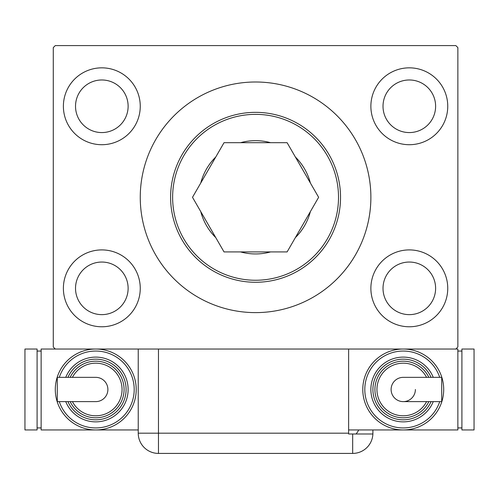 <?xml version="1.0" encoding="UTF-8"?>
<svg xmlns="http://www.w3.org/2000/svg" width="499" height="499" viewBox="0 0 499 499"><rect width="100%" height="100%" fill="white"/><g stroke="black" fill="none" stroke-linecap="round" stroke-linejoin="round"><path stroke-width="0.75" d="M140.256 288.341A38.435 38.435 0 0 1 101.821 326.776A38.435 38.435 0 0 1 63.385 288.341A38.435 38.435 0 0 1 101.821 249.905A38.435 38.435 0 0 1 140.256 288.341M140.256 106.275A38.435 38.435 0 0 1 101.821 144.71A38.435 38.435 0 0 1 63.385 106.275A38.435 38.435 0 0 1 101.821 67.839A38.435 38.435 0 0 1 140.256 106.275M447.753 288.341A38.435 38.435 0 0 1 409.317 326.776A38.435 38.435 0 0 1 370.876 288.341A38.435 38.435 0 0 1 409.317 249.905A38.435 38.435 0 0 1 447.753 288.341M447.753 106.275A38.435 38.435 0 0 1 409.317 144.71A38.435 38.435 0 0 1 370.876 106.275A38.435 38.435 0 0 1 409.317 67.839A38.435 38.435 0 0 1 447.753 106.275M310.372 182.99A56.643 56.643 0 0 0 295.371 157.004A56.643 56.643 0 0 1 310.372 182.99M270.57 142.689A56.643 56.643 0 0 0 240.568 142.689A56.643 56.643 0 0 1 270.57 142.689M215.768 157.004A56.643 56.643 0 0 0 200.766 182.99A56.643 56.643 0 0 1 215.768 157.004M340.536 197.305A84.967 84.967 0 0 1 255.569 282.272A84.967 84.967 0 0 1 170.602 197.305A84.967 84.967 0 0 1 255.569 112.344A84.967 84.967 0 0 1 340.536 197.305A84.967 84.967 0 0 0 255.569 112.344A84.967 84.967 0 0 0 170.602 197.305M370.876 197.305A115.306 115.306 0 0 0 255.569 81.998A115.306 115.306 0 0 0 140.256 197.305A115.306 115.306 0 0 0 255.569 312.617A115.306 115.306 0 0 0 370.876 197.305M435.615 106.275A26.297 26.297 0 0 0 409.317 79.977A26.297 26.297 0 0 0 383.014 106.275A26.297 26.297 0 0 0 409.317 132.572A26.297 26.297 0 0 0 435.615 106.275M435.615 288.341A26.297 26.297 0 0 0 409.317 262.044A26.297 26.297 0 0 0 383.014 288.341A26.297 26.297 0 0 0 409.317 314.638A26.297 26.297 0 0 0 435.615 288.341M128.124 106.275A26.297 26.297 0 0 0 101.821 79.977A26.297 26.297 0 0 0 75.524 106.275A26.297 26.297 0 0 0 101.821 132.572A26.297 26.297 0 0 0 128.124 106.275M128.124 288.341A26.297 26.297 0 0 0 101.821 262.044A26.297 26.297 0 0 0 75.524 288.341A26.297 26.297 0 0 0 101.821 314.638A26.297 26.297 0 0 0 128.124 288.341M455.843 45.584L55.295 45.584L53.274 47.605L53.274 347.005L55.295 349.032L455.843 349.032L457.864 347.005L457.864 47.605L455.843 45.584M200.766 211.626A56.643 56.643 0 0 0 215.768 237.611A56.643 56.643 0 0 1 200.766 211.626M240.568 251.926A56.643 56.643 0 0 0 270.57 251.926A56.643 56.643 0 0 1 240.568 251.926M295.371 237.611A56.643 56.643 0 0 0 310.372 211.626A56.643 56.643 0 0 1 295.371 237.611M287.106 142.689L224.032 142.689L192.502 197.305L224.032 251.926L287.106 251.926L318.636 197.305L287.106 142.689M372.903 429.951L372.903 433.188L372.903 429.951M348.626 433.188L158.464 433.188L158.464 349.032L348.626 349.032L348.626 433.993L372.884 433.993A20.228 20.228 0 0 1 352.674 453.416L158.464 453.416A20.228 20.228 0 0 1 138.235 433.188L138.235 349.032M356.08 433.993A20.228 20.228 0 0 0 358.7 429.951M352.674 433.993L352.674 453.416A20.228 20.228 0 0 0 372.903 433.188M107.89 389.488A12.138 12.138 0 0 1 95.752 401.626A12.138 12.138 0 0 0 107.89 389.488A12.138 12.138 0 0 0 95.752 377.35A12.138 12.138 0 0 1 107.89 389.488M95.752 377.35L57.285 377.35L57.285 401.626L95.752 401.626M138.235 429.951L95.752 429.951A40.456 40.456 0 0 0 136.215 389.488A40.456 40.456 0 0 1 95.752 429.951A40.456 40.456 0 0 1 55.295 389.488A40.456 40.456 0 0 1 95.752 349.032A40.456 40.456 0 0 1 136.215 389.488A40.456 40.456 0 0 0 95.752 349.032M128.124 389.488A32.366 32.366 0 0 0 65.749 377.35A32.366 32.366 0 0 1 128.124 389.488A32.366 32.366 0 0 1 65.749 401.626M124.076 389.488A28.324 28.324 0 0 0 70.166 377.35A28.324 28.324 0 0 1 124.076 389.488A28.324 28.324 0 0 1 70.166 401.626M95.752 429.951L41.136 429.951L41.136 349.032L55.295 349.032M37.088 427.924L41.136 427.924M37.088 351.053L41.136 351.053M24.95 429.951L37.088 429.951L37.088 349.032L24.95 349.032L24.95 429.951M391.11 389.488A12.138 12.138 0 0 1 403.248 377.35A12.138 12.138 0 0 0 391.11 389.488A12.138 12.138 0 0 0 403.248 401.626A12.138 12.138 0 0 1 391.11 389.488A12.138 12.138 0 0 0 403.248 401.626A12.138 12.138 0 0 0 415.386 389.488M403.248 401.626L441.715 401.626L441.715 377.35L403.248 377.35M362.785 389.488A40.456 40.456 0 0 1 403.248 349.032A40.456 40.456 0 0 1 443.705 389.488A40.456 40.456 0 0 1 403.248 429.951A40.456 40.456 0 0 1 362.785 389.488A40.456 40.456 0 0 0 403.248 429.951A40.456 40.456 0 0 0 443.705 389.488M370.876 389.488A32.366 32.366 0 0 0 433.251 401.626A32.366 32.366 0 0 1 370.876 389.488A32.366 32.366 0 0 1 433.251 377.35M374.924 389.488A28.324 28.324 0 0 0 428.834 401.626A28.324 28.324 0 0 1 374.924 389.488A28.324 28.324 0 0 1 428.834 377.35M348.626 429.951L457.864 429.951L457.864 349.032L455.843 349.032M461.912 351.053L457.864 351.053M461.912 427.924L457.864 427.924M474.05 349.032L461.912 349.032L461.912 429.951L474.05 429.951L474.05 349.032M299.6 303.879A115.306 115.306 0 0 0 362.143 153.274A115.306 115.306 0 0 0 211.539 90.737M172.629 197.305A82.94 82.94 0 0 0 255.569 280.251A82.94 82.94 0 0 0 338.509 197.305A82.94 82.94 0 0 0 255.569 114.365A82.94 82.94 0 0 0 172.629 197.305M158.464 453.416A20.228 20.228 0 0 1 138.235 433.188L158.464 433.188L158.464 453.416M59.287 401.626A38.435 38.435 0 0 0 134.194 389.488A38.435 38.435 0 0 0 59.287 377.35M67.945 401.626A30.345 30.345 0 0 0 126.097 389.488A30.345 30.345 0 0 0 67.945 377.35M72.424 401.626A26.297 26.297 0 0 0 122.055 389.488A26.297 26.297 0 0 0 72.424 377.35M439.713 377.35A38.435 38.435 0 0 0 364.806 389.488A38.435 38.435 0 0 0 439.713 401.626M431.055 377.35A30.345 30.345 0 0 0 372.903 389.488A30.345 30.345 0 0 0 431.055 401.626M426.576 377.35A26.297 26.297 0 0 0 376.945 389.488A26.297 26.297 0 0 0 426.576 401.626"/></g></svg>
